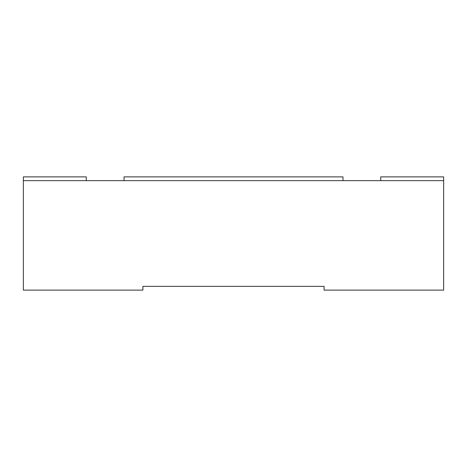 <?xml version="1.0" encoding="UTF-8"?>
<svg xmlns="http://www.w3.org/2000/svg" width="467" height="467" viewBox="0 0 467 467"><rect width="100%" height="100%" fill="white"/><g stroke="black" fill="none" stroke-linecap="round" stroke-linejoin="round"><path stroke-width="0.7" d="M380.733 180.647L380.733 176.87L443.65 176.87L443.65 180.647L23.35 180.647L23.35 176.87L86.267 176.87L86.267 180.647M443.65 180.647L443.65 290.13L324.104 290.13L324.104 286.353L142.896 286.353L142.896 290.13L23.35 290.13L23.35 180.647M342.976 180.647L342.976 176.87L124.024 176.87L124.024 180.647"/></g></svg>
